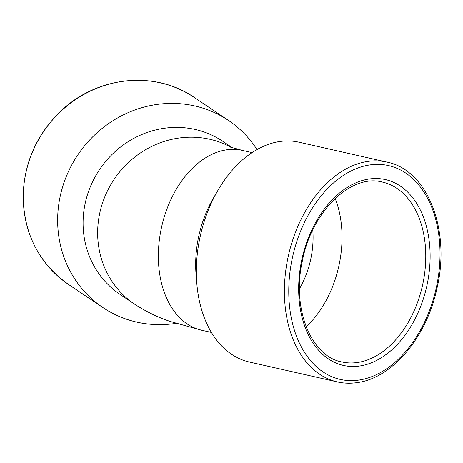 <?xml version="1.0" encoding="UTF-8"?>
<svg xmlns="http://www.w3.org/2000/svg" width="463" height="463" viewBox="0 0 463 463"><rect width="100%" height="100%" fill="white"/><g stroke="black" fill="none" stroke-linecap="round" stroke-linejoin="round"><path stroke-width="0.69" d="M202.042 330.31A92.183 61.816 -77.3 0 1 201.636 330.223A92.183 61.816 -77.3 0 1 161.68 226.673A92.183 61.816 -77.3 0 1 242.311 150.4A92.183 61.816 -77.3 0 1 242.71 150.492M252.075 152.611L242.311 150.4A92.183 61.816 102.7 0 0 226.876 149.804A92.183 61.816 102.7 0 0 159.631 237.907A92.183 61.816 102.7 0 0 201.636 330.223L211.406 332.428M299.474 288.762A71.696 48.077 102.7 0 0 312.78 229.926M232.536 147.859L222.917 141.394A92.183 86.679 123.9 0 0 99.562 169.568A92.183 86.679 123.9 0 0 120.096 294.422L134.189 303.89M387.004 162.125L298.965 142.21A112.665 75.55 102.7 0 0 218.125 190.038L213.484 197.973A92.183 61.816 102.7 0 0 196.092 274.872L196.868 284.033A112.665 75.55 102.7 0 0 249.256 361.991L337.295 381.906C343.633 383.329 350.115 383.584 356.747 382.658C392.155 378.439 426.62 337.29 436.974 288.275C450.846 230.36 427.748 169.996 387.004 162.125L387.004 162.125A112.665 75.55 102.7 0 0 288.461 255.35A112.665 75.55 102.7 0 0 337.295 381.906M201.636 330.223L170.633 321.565C158.508 317.635 146.522 311.854 134.669 304.214A92.183 86.679 -56.1 0 1 112.115 182.486A92.183 86.679 -56.1 0 1 231.523 147.535M218.125 190.038A112.665 75.55 102.7 0 0 196.868 284.033M257.006 149.578A112.665 105.94 123.9 0 0 228.554 120.502A112.665 105.94 123.9 0 0 77.79 154.937A112.665 105.94 123.9 0 0 102.884 307.536A112.665 105.94 123.9 0 0 176.027 323.353M306.153 326.768A92.183 61.816 102.7 0 0 335.166 198.494M358.547 380.117A109.592 73.49 102.7 0 0 432.604 209.589A109.592 73.49 102.7 0 0 301.969 227.848A109.592 73.49 102.7 0 0 358.547 380.117M357.251 362.523A92.183 61.816 102.7 0 0 424.496 274.42A92.183 61.816 102.7 0 0 382.49 182.104C351.336 173.405 311.622 211.319 302.298 261.126C291.597 308.752 311.182 356.469 341.816 361.927A92.183 61.816 102.7 0 0 357.251 362.523M228.554 120.502L194.182 97.404A112.665 105.94 123.9 0 0 43.412 131.839A112.665 105.94 123.9 0 0 68.512 284.438L102.884 307.536M359.311 366.042A95.256 63.877 102.7 0 0 423.68 217.824A95.256 63.877 102.7 0 0 310.135 233.693A95.256 63.877 102.7 0 0 359.311 366.042M230.157 147.055L242.311 150.4M194.182 97.404C155.516 70.422 98.063 76.025 61.834 110.171C37.04 133.645 24.145 162.2 23.15 195.837C23.706 233.728 38.823 263.262 68.512 284.438"/></g></svg>
